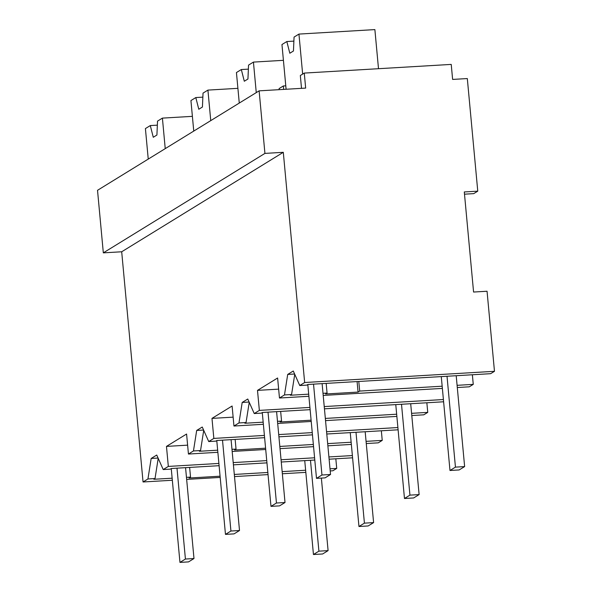<?xml version="1.0" encoding="UTF-8"?>
<svg xmlns="http://www.w3.org/2000/svg" width="592" height="592" viewBox="0 0 592 592"><rect width="100%" height="100%" fill="white"/><g stroke="black" fill="none" stroke-linecap="round" stroke-linejoin="round"><path stroke-width="0.89" d="M304.273 73.082L305.664 88.097L259.126 90.85L264.927 153.402L283.302 152.314L304.658 382.521L494.475 371.31L487.053 291.242L473.578 292.041L464.291 191.949L477.766 191.157L467.317 78.558L452.621 79.424L451.23 64.41L304.273 73.082L300.329 75.517L301.513 88.341M304.658 382.521L299.759 385.533L306.834 385.118L307.884 384.474L490.62 373.685L494.475 371.31M477.766 191.157L473.733 193.636L464.498 194.183M259.126 90.85L97.525 190.306L103.326 252.858L264.927 153.402M283.302 152.314L121.693 251.778L103.326 252.858M121.693 251.778L143.049 481.977L172.339 480.253M299.759 385.533L293.277 371.006L287.712 374.425L284.478 394.938L279.468 398.016L277.611 377.999L257.498 390.38L259.355 410.397L254.242 413.549L247.759 399.015L242.195 402.442L238.968 422.947L233.958 426.033L232.101 406.016L222.089 412.173L211.98 418.396L213.838 438.413L208.724 441.558L202.249 427.024L196.685 430.451L193.451 450.956L188.441 454.042L186.584 434.025L166.47 446.405L168.328 466.422L163.214 469.567L156.732 455.041L151.167 458.46L147.941 478.972L143.049 481.977M308.684 394.161L290.391 395.241L291.567 394.516L294.749 374.307M442.172 386.206L359.684 391.075L358.796 381.47M472.372 374.766L473.26 384.371L457.098 385.325M279.468 398.016L308.883 396.285M323.195 395.434L442.372 388.404M457.298 387.523L469.293 386.813L473.26 384.371M257.498 390.38L278.647 389.136M259.355 410.397L309.919 407.414M324.231 406.571L443.408 399.533M233.958 426.033L263.373 424.294M277.685 423.45L311.222 421.467M325.533 420.623L396.862 416.413M411.788 415.532L423.783 414.822L427.75 412.38L411.581 413.334M211.98 418.396L233.13 417.145M213.838 438.413L264.402 435.423M278.721 434.58L312.25 432.604M326.569 431.753L397.891 427.542M188.441 454.042L217.856 452.303M232.168 451.459L265.704 449.483M280.023 448.632L313.56 446.657M327.872 445.813L351.345 444.422M366.27 443.541L378.266 442.838L382.232 440.396L366.071 441.351M166.47 446.405L187.62 445.154M168.328 466.422L218.892 463.44M233.204 462.596L266.74 460.613M281.052 459.769L314.589 457.786M328.908 456.943L352.381 455.559M186.65 479.402L220.187 477.426M234.499 476.582L268.035 474.599M282.354 473.755L305.827 472.372M330.203 470.929L332.874 470.773L336.722 468.405L330.003 468.805M283.649 89.399L283.331 85.973L279.084 88.585L279.187 89.658M305.627 470.24L282.155 471.624M267.843 472.475L234.306 474.451M186.458 477.352L190.528 477.108L189.033 478.033L220.076 476.197M172.146 478.195L153.846 479.276L155.023 478.551L147.941 478.972M151.167 458.46L158.079 458.053M158.205 458.341L155.023 478.551M163.214 469.567L170.304 469.153L171.347 468.509L219.099 465.689M352.588 457.808L329.115 459.192M314.796 460.036L281.267 462.019M266.948 462.863L233.411 464.846M351.145 442.231L327.665 443.615M313.353 444.459L279.816 446.442M231.975 449.335L236.038 449.099L234.543 450.024L265.586 448.188M217.656 450.186L199.363 451.267L200.54 450.542L193.451 450.956M196.685 430.451L203.596 430.044M203.722 430.332L200.54 450.542M208.724 441.558L215.814 441.136L216.857 440.5L264.609 437.68M398.098 429.799L326.777 434.01M312.465 434.854L278.928 436.829M396.655 414.215L325.334 418.426M277.485 421.326L281.555 421.09L280.06 422.007L311.103 420.179M263.174 422.17L244.873 423.25L246.05 422.525L238.968 422.947M242.195 402.442L249.106 402.035M249.239 402.323L246.05 422.525M254.242 413.549L261.331 413.127L262.374 412.483L310.127 409.664M443.615 401.783L324.438 408.82M323.003 393.317L327.065 393.073L325.57 393.998L358.056 392.082L359.684 391.075M284.478 394.938L291.567 394.516M287.712 374.425L294.624 374.018M327.065 393.073L326.17 383.394M358.056 392.082L357.087 381.566M427.75 412.38L426.854 402.775M382.232 440.396L381.344 430.784M336.722 468.405L335.827 458.8M283.331 85.973L285.781 85.825M190.528 477.108L189.632 467.428M236.038 449.099L235.142 439.419M281.555 421.09L280.66 411.403M456.203 375.72L464.631 466.585L459.17 469.944L449.987 470.485L441.277 376.601M447.019 376.26L455.448 467.125L449.987 470.485M464.631 466.585L455.448 467.125M410.693 403.729L419.121 494.594L413.66 497.953L404.477 498.494L395.767 404.61M401.509 404.269L409.938 495.134L404.477 498.494M419.121 494.594L409.938 495.134M365.175 431.738L373.604 522.603L368.143 525.962L358.959 526.51L350.249 432.619M355.992 432.286L364.42 523.143L358.959 526.51M373.604 522.603L364.42 523.143M321.367 478.077L328.094 550.619L322.633 553.979L313.449 554.519L304.739 460.635M310.482 460.295L318.91 551.159L313.449 554.519M328.094 550.619L318.91 551.159M313.531 384.141L321.959 475.006L316.498 478.366L307.796 384.526M322.107 383.631L330.536 474.495L321.959 475.006M330.536 474.495L325.075 477.862L316.498 478.366M268.021 412.15L276.449 503.015L270.988 506.375L262.278 412.543M276.59 411.647L285.018 502.512L276.449 503.015M285.018 502.512L279.557 505.871L270.988 506.375M222.503 440.159L230.932 531.024L225.471 534.391L216.768 440.552M231.08 439.656L239.508 530.521L230.932 531.024M239.508 530.521L234.047 533.88L225.471 534.391M176.993 468.176L185.422 559.04L179.961 562.4L171.251 468.568M185.562 467.665L193.991 558.53L185.422 559.04M193.991 558.53L188.53 561.897L179.961 562.4M286.099 89.251L281.955 44.541L286.839 41.536L289.814 53.236L293.454 50.993L294.061 37.089L298.945 34.084L302.653 74.081M298.945 34.084L374.877 29.6L378.503 68.702M286.839 41.536L293.891 41.122M239.272 103.067L236.437 72.55L241.321 69.545L244.304 81.245L247.944 79.002L248.551 65.098L253.435 62.093L256.262 92.611M253.435 62.093L283.42 60.325M241.321 69.545L248.374 69.131M193.754 131.076L190.927 100.566L195.811 97.562L198.786 109.254L202.427 107.019L203.034 93.114L207.918 90.102L210.752 120.62M207.918 90.102L237.903 88.334M195.811 97.562L202.864 97.14M148.244 159.093L145.41 128.575L150.294 125.571L153.276 137.27L156.917 135.028L157.524 121.123L162.408 118.119L165.235 148.629M162.408 118.119L192.393 116.35M150.294 125.571L157.346 125.156"/></g></svg>
